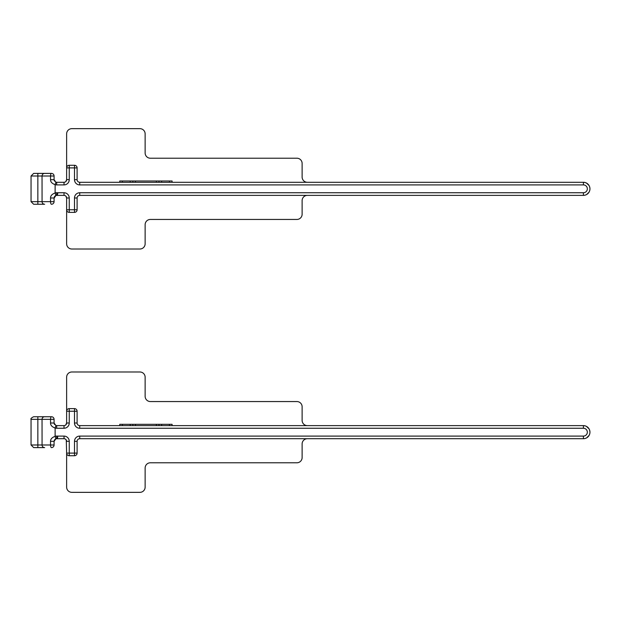 <?xml version="1.0" encoding="UTF-8"?>
<svg xmlns="http://www.w3.org/2000/svg" width="621" height="621" viewBox="0 0 621 621"><rect width="100%" height="100%" fill="white"/><g stroke="black" fill="none" stroke-linecap="round" stroke-linejoin="round"><path stroke-width="0.93" d="M74.489 179.671A5.232 5.232 0 0 0 79.721 184.903L79.721 182.287A2.616 2.616 0 0 1 77.105 179.671L74.489 179.671L74.489 167.895L77.105 167.895A2.616 2.616 0 0 0 74.489 165.279A2.616 2.616 0 0 1 77.105 167.895L77.105 179.671A2.616 2.616 0 0 0 79.721 182.287L583.406 182.287A6.544 6.544 0 0 1 589.95 188.831A6.544 6.544 0 0 1 583.406 195.374L79.721 195.374A2.616 2.616 0 0 0 77.105 197.99L77.105 209.758A2.616 2.616 0 0 1 74.489 212.382A2.616 2.616 0 0 0 77.105 209.758L74.489 209.758L74.489 197.99L77.105 197.99M56.387 195.39L59.049 195.374M307.364 195.374A5.232 5.232 0 0 0 302.124 200.606L302.124 214.214A5.232 5.232 0 0 1 296.892 219.446L150.367 219.446A5.232 5.232 0 0 0 145.135 224.678L145.135 243.774A5.232 5.232 0 0 1 139.896 249.013L71.865 249.013A5.232 5.232 0 0 1 66.633 243.774L66.633 209.758L74.489 209.758L74.489 212.382L69.249 212.382A2.616 2.616 0 0 1 66.633 209.758A2.616 2.616 0 0 0 69.249 212.382L69.249 197.99A5.232 5.232 0 0 0 64.017 192.751L56.69 192.751A5.232 5.232 0 0 0 55.122 192.999C52.04 194.078 50.511 195.747 50.542 197.99L54.074 197.99L54.074 201.654L54.074 198.006L54.951 196.034M66.633 197.928L66.633 209.758M64.763 182.178L64.017 182.287A2.616 2.616 0 0 0 66.633 179.671L66.633 133.88A5.232 5.232 0 0 1 71.865 128.648L139.896 128.648A5.232 5.232 0 0 1 145.135 133.88L145.135 152.983A5.232 5.232 0 0 0 150.367 158.215L296.892 158.215A5.232 5.232 0 0 1 302.124 163.447L302.124 177.055A5.232 5.232 0 0 0 307.364 182.287M55.122 192.751L56.69 192.751L56.69 195.374A2.616 1.079 -90 0 0 57.769 192.751M54.081 198.153L55.906 195.491L55.122 192.999L55.122 184.662C52.024 183.552 50.495 181.891 50.542 179.671L50.542 176.007A2.616 0.916 -90 0 1 51.458 173.391A2.616 2.616 0 0 1 54.074 176.007L54.081 179.873M44.262 173.422A2.616 2.616 0 0 1 44.285 173.422A2.616 2.616 0 0 0 44.262 173.422L51.458 173.391L44.658 173.391A2.616 2.616 0 0 0 42.042 176.007L42.073 202.081M54.074 176.007L42.042 176.007L42.073 175.58M42.189 175.13A2.616 2.616 0 0 1 43.757 173.554A2.616 2.616 0 0 0 42.189 175.13L42.228 175.029M33.666 173.391L31.05 176.007L37.85 176.007L37.85 173.391L33.666 173.391L44.658 173.391M42.042 176.007L37.85 176.007L37.85 204.27L33.666 204.27L44.658 204.27A2.616 2.616 0 0 1 42.042 201.654L54.074 201.654A2.616 2.616 0 0 1 51.458 204.27A2.616 0.916 -90 0 1 50.542 201.654L50.542 197.99M54.423 196.686L54.237 197.09M56.674 195.374L56.69 195.374A2.616 2.616 0 0 0 55.906 195.491A2.616 2.616 0 0 1 56.69 195.374L64.017 195.374L64.017 192.751M65.888 196.158L66.633 197.99A2.616 2.616 0 0 0 64.017 195.374A2.616 2.616 0 0 1 66.633 197.99L69.249 197.99M79.721 184.903L583.406 184.903A3.928 3.928 0 0 1 587.334 188.831A3.928 3.928 0 0 1 583.406 192.751L583.406 195.374L583.973 195.343L583.406 195.374A6.544 6.544 0 0 0 585.611 194.986L586.123 194.777M584.54 195.273L585.098 195.149M585.642 194.978L586.635 194.52A6.544 6.544 0 0 0 587.132 194.21A6.544 6.544 0 0 1 586.635 194.52M586.185 194.753L586.674 194.497M587.171 194.179L587.621 193.83A6.544 6.544 0 0 0 587.808 193.674L588.056 193.426A6.544 6.544 0 0 0 588.444 193.007L588.801 192.533M588.475 192.968L588.824 192.494A6.544 6.544 0 0 0 589.019 192.2L589.15 191.967M589.43 191.384L589.414 191.415A6.544 6.544 0 0 1 589.135 191.998L589.112 192.036A6.544 6.544 0 0 1 588.824 192.494M589.818 190.15L589.81 190.166A6.544 6.544 0 0 1 589.647 190.787A6.544 6.544 0 0 0 589.81 190.166M583.406 184.903L583.406 182.287L583.965 182.31M584.532 182.388L585.067 182.504M585.269 182.558L586.635 183.141A6.544 6.544 0 0 1 587.14 183.459L587.59 183.8M586.48 183.055L588.382 184.584M586.201 182.916L586.666 183.156A6.544 6.544 0 0 1 587.14 183.459L587.621 183.824A6.544 6.544 0 0 1 587.8 183.979L588.056 184.227A6.544 6.544 0 0 1 588.444 184.654L588.801 185.128M589.104 185.617L589.135 185.663A6.544 6.544 0 0 1 589.414 186.246L589.639 186.843M584.532 195.273L585.052 195.165M587.14 194.202L587.59 193.861M583.406 182.287A6.544 6.544 0 0 1 586.457 183.04A6.544 6.544 0 0 0 583.406 182.287L585.091 182.512M589.011 185.454L589.15 185.687A6.544 6.544 0 0 1 589.414 186.246M589.445 186.308L589.647 186.867M56.69 182.287L56.69 184.903A5.232 5.232 0 0 1 55.122 184.662L55.906 182.17A2.616 2.616 0 0 0 56.69 182.287L64.056 182.287M55.906 182.17L54.074 179.671L50.542 179.671M69.249 165.279L74.489 165.279L74.489 167.895L66.633 167.895A2.616 2.616 0 0 1 69.249 165.279L69.249 179.671L66.633 179.508M172.087 182.287L172.087 180.983L158.999 180.983L158.999 182.287M158.999 180.983L132.832 180.983L132.832 182.287M132.832 180.983L119.752 180.983L119.752 182.287M74.489 423.01A5.232 5.232 0 0 0 79.721 428.249L79.721 425.626A2.616 2.616 0 0 1 77.105 423.01L74.489 423.01L74.489 411.242L77.105 411.242A2.616 2.616 0 0 0 74.489 408.618A2.616 2.616 0 0 1 77.105 411.242L77.105 423.01A2.616 2.616 0 0 0 79.721 425.626L583.406 425.626A6.544 6.544 0 0 1 589.95 432.169A6.544 6.544 0 0 1 583.406 438.713L79.721 438.713A2.616 2.616 0 0 0 77.105 441.329L77.105 453.105A2.616 2.616 0 0 1 74.489 455.721A2.616 2.616 0 0 0 77.105 453.105L74.489 453.105L74.489 441.329L77.105 441.329M56.387 438.729L59.049 438.713M307.364 438.713A5.232 5.232 0 0 0 302.124 443.945L302.124 457.553A5.232 5.232 0 0 1 296.892 462.785L150.367 462.785A5.232 5.232 0 0 0 145.135 468.017L145.135 487.12A5.232 5.232 0 0 1 139.896 492.352L71.865 492.352A5.232 5.232 0 0 1 66.633 487.12L66.633 453.105L74.489 453.105L74.489 455.721L69.249 455.721A2.616 2.616 0 0 1 66.633 453.105A2.616 2.616 0 0 0 69.249 455.721L69.249 441.329A5.232 5.232 0 0 0 64.017 436.097L56.69 436.097A5.232 5.232 0 0 0 55.122 436.338C52.04 437.425 50.511 439.086 50.542 441.329L54.074 441.329L54.074 444.993L54.074 441.345L55.906 438.83L55.122 436.338L55.122 428.001A5.232 5.232 0 0 0 56.69 428.249L64.017 428.249A5.232 5.232 0 0 0 69.249 423.01L66.633 423.01L66.633 377.226A5.232 5.232 0 0 1 71.865 371.987L139.896 371.987A5.232 5.232 0 0 1 145.135 377.226L145.135 396.322A5.232 5.232 0 0 0 150.367 401.554L296.892 401.554A5.232 5.232 0 0 1 302.124 406.786L302.124 420.394A5.232 5.232 0 0 0 307.364 425.626M66.284 440.017L66.633 453.105M55.122 436.097L56.69 436.097L56.69 438.713A2.616 1.079 -90 0 0 57.769 436.097M64.763 425.525L64.017 425.626A2.616 2.616 0 0 0 66.633 423.01L66.633 423.002M64.017 428.249L64.017 425.626L56.69 425.626A2.616 2.616 0 0 1 55.906 425.509L55.122 428.001C52.024 426.899 50.495 425.23 50.542 423.01L50.542 419.346A2.616 0.916 -90 0 1 51.458 416.73A2.616 2.616 0 0 1 54.074 419.346L54.081 423.212M44.262 416.761A2.616 2.616 0 0 1 44.285 416.761A2.616 2.616 0 0 0 44.262 416.761L51.458 416.73L44.658 416.73A2.616 2.616 0 0 0 42.042 419.346L42.073 445.42M54.074 419.346L42.042 419.346L42.073 418.919M42.189 418.476A2.616 2.616 0 0 1 43.757 416.893A2.616 2.616 0 0 0 42.189 418.476L42.228 418.368M33.666 416.73C31.376 417.871 30.507 418.748 31.05 419.346L37.85 419.346L37.85 416.73L33.666 416.73L44.658 416.73M42.042 419.346L37.85 419.346L37.85 447.609L33.666 447.609L44.658 447.609A2.616 2.616 0 0 1 42.042 444.993L54.074 444.993A2.616 2.616 0 0 1 51.458 447.609A2.616 0.916 -90 0 1 50.542 444.993L50.542 441.329M54.423 440.025L54.237 440.429M56.674 438.713L56.69 438.713A2.616 2.616 0 0 0 55.906 438.83A2.616 2.616 0 0 1 56.69 438.713L64.017 438.713L64.017 436.097M66.633 441.166L66.633 441.329A2.616 2.616 0 0 0 64.017 438.713A2.616 2.616 0 0 1 66.633 441.329L69.249 441.329M79.721 428.249L583.406 428.249A3.928 3.928 0 0 1 587.334 432.169A3.928 3.928 0 0 1 583.406 436.097L583.406 438.713L583.973 438.69L583.406 438.713A6.544 6.544 0 0 0 585.611 438.333L586.123 438.123M584.54 438.612L585.098 438.488M585.642 438.317L586.635 437.859A6.544 6.544 0 0 0 587.132 437.549A6.544 6.544 0 0 1 586.635 437.859L589.112 435.375A6.544 6.544 0 0 1 589.019 435.531L587.132 437.549M586.185 438.092L586.674 437.844M587.59 437.2L587.621 437.176A6.544 6.544 0 0 0 587.808 437.013L588.056 436.773A6.544 6.544 0 0 0 588.444 436.346L588.801 435.872M588.475 436.315L588.824 435.841A6.544 6.544 0 0 0 589.019 435.538A6.544 6.544 0 0 1 588.824 435.841M589.43 434.723L589.647 434.133A6.544 6.544 0 0 0 589.81 433.512L589.818 433.489M583.406 428.249L583.406 425.626L583.965 425.657M584.532 425.727L585.067 425.843M585.269 425.897L586.635 426.48A6.544 6.544 0 0 1 587.14 426.798L587.59 427.139M586.48 426.394L588.025 427.543M587.163 426.813L587.621 427.163A6.544 6.544 0 0 1 587.8 427.318L588.056 427.566A6.544 6.544 0 0 1 588.444 427.993L588.801 428.474M588.514 428.079L589.135 429.002M589.011 428.8L589.15 429.033A6.544 6.544 0 0 1 589.414 429.585L589.445 429.647M584.532 438.612L585.052 438.504M589.787 433.637L589.639 434.157M583.406 425.626A6.544 6.544 0 0 1 586.457 426.386A6.544 6.544 0 0 0 583.406 425.626L585.091 425.851M586.201 426.254L586.666 426.495M589.414 434.762A6.544 6.544 0 0 1 589.135 435.337A6.544 6.544 0 0 0 589.414 434.762L589.795 433.59M55.906 425.509L54.074 423.01L50.542 423.01M69.249 408.618L74.489 408.618L74.489 411.242L66.633 411.242A2.616 2.616 0 0 1 69.249 408.618L69.249 423.01M172.087 425.626L172.087 424.322L158.999 424.322L158.999 425.626M158.999 424.322L132.832 424.322L132.832 425.626M132.832 424.322L119.752 424.322L119.752 425.626M31.05 176.007L31.05 201.654L42.042 201.654A2.616 2.616 0 0 0 44.658 204.27M56.69 184.903L64.017 184.903A5.232 5.232 0 0 0 69.249 179.671M74.489 197.99A5.232 5.232 0 0 1 79.721 192.751L583.406 192.751M79.721 192.751L79.721 195.374M588.056 184.227A6.544 6.544 0 0 1 588.444 184.654M589.787 190.298L589.422 191.408A6.544 6.544 0 0 1 589.135 191.998M589.112 192.036A6.544 6.544 0 0 1 589.019 192.192L587.132 194.21M588.444 193.007A6.544 6.544 0 0 1 588.056 193.426M585.611 194.986A6.544 6.544 0 0 1 583.406 195.374L583.818 195.359L583.406 195.374M64.017 184.903L64.017 182.287M169.463 180.983L169.463 182.287M161.615 180.983L161.615 182.287M156.383 180.983L156.383 182.287M135.448 180.983L135.448 182.287M130.216 180.983L130.216 182.287M122.368 180.983L122.368 182.287M31.05 419.346L31.05 444.993L42.042 444.993A2.616 2.616 0 0 0 44.658 447.609M74.489 441.329A5.232 5.232 0 0 1 79.721 436.097L583.406 436.097M79.721 436.097L79.721 438.713M586.635 426.48A6.544 6.544 0 0 1 587.14 426.798M588.056 427.566A6.544 6.544 0 0 1 588.444 427.993M589.15 429.033A6.544 6.544 0 0 1 589.414 429.585L589.795 430.757M589.81 433.512A6.544 6.544 0 0 1 589.647 434.133M588.444 436.346A6.544 6.544 0 0 1 588.056 436.773M585.611 438.333A6.544 6.544 0 0 1 583.406 438.713L583.818 438.698L583.406 438.713M56.69 425.626L56.69 428.249M169.463 424.322L169.463 425.626M161.615 424.322L161.615 425.626M156.383 424.322L156.383 425.626M135.448 424.322L135.448 425.626M130.216 424.322L130.216 425.626M122.368 424.322L122.368 425.626M55.906 195.491L55.416 195.7M589.95 188.714L589.903 188.039M589.795 187.41L589.414 186.238M589.057 185.524L586.457 183.04M589.95 188.978L589.896 189.669M586.961 194.326L586.449 194.621M589.795 190.243L589.414 191.415M589.019 192.2L586.666 194.497M589.896 188.016L589.608 186.742M589.112 185.625L588.514 184.732M31.05 201.654L33.666 204.27M54.074 179.71L54.244 180.602M54.563 181.192L54.074 179.671M66.633 179.663L65.764 181.619M66.633 441.267L65.888 439.497M54.951 439.381L54.081 441.492M55.906 438.83L55.416 439.047M589.95 432.053L589.608 430.081M589.057 428.87L586.457 426.386M589.95 432.317L589.896 433.008M586.961 437.665L586.449 437.96M588.382 427.923L588.025 427.535M31.05 444.993L33.666 447.609M54.074 423.048L54.244 423.941M54.563 424.539L54.074 423.01M65.764 424.966L66.633 422.847"/></g></svg>

